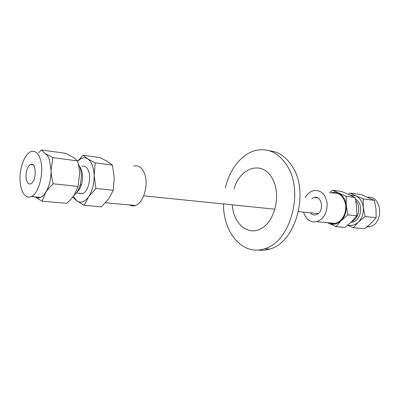 <?xml version="1.0" encoding="UTF-8"?>
<svg xmlns="http://www.w3.org/2000/svg" width="400" height="400" viewBox="0 0 400 400"><rect width="100%" height="100%" fill="white"/><g stroke="black" fill="none" stroke-linecap="round" stroke-linejoin="round"><path stroke-width="0.6" d="M223.535 203.965C222.975 232.275 242.615 256.115 264.28 248.83C289.905 242.67 304.43 192.22 287.265 165.955C278.94 153.07 268.6 147.865 256.245 150.335C241.915 153.49 229.525 169.17 225.335 187.985M257.925 250.03C261.78 250.61 265.68 250.29 269.63 249.07C295.26 242.96 309.73 192.92 292.55 166.83C286.335 156.91 278.52 151.535 269.105 150.71M232.265 204.855C233.305 223.815 248.19 236.56 261.75 228.26C275.48 220.405 281.225 193.475 272.235 178.325C262.355 159.935 239.7 167.56 234.04 189.055M347.785 225.125C351.575 226.09 355.095 225.08 358.35 222.09L353.43 227.74L347.665 225.23M348.39 194.31L350.035 193.025L355.74 195.825L350.105 195.085M355.74 195.825L363.245 198.905L363.295 207.595C362.53 201.86 360.015 197.935 355.74 195.825M363.295 207.595L365.03 216.525L358.35 222.09C362.055 218.245 363.705 213.41 363.295 207.595M353.43 227.74L364.59 228.69L371.13 223.3L376.125 217.685L376.025 209.11L374.32 200.38L361.15 194.575L350.035 193.025M365.03 216.525L376.125 217.685M363.245 198.905L374.32 200.38M350.9 222.355L352.395 222.145C361.545 220.56 363.835 203.21 355.42 199.12M351.79 221.5C358.81 218.89 361.235 206.325 355.765 200.74M366.855 226.97L369.6 226.705C384.19 224.1 382.3 195.54 367.78 197.255M335.96 226.655L344.95 227.415L351.58 221.705L356.86 215.78L356.665 206.71L355.05 197.515L348.93 194.55L341.515 191.45L332.565 190.195L346.12 196.32L346.28 205.47L347.91 214.84L341.155 220.72L335.96 226.655L327.405 222.66M356.86 215.78L347.91 214.84M355.05 197.515L346.12 196.32M329.57 192.725L332.565 190.195M327.545 222.675L328.535 223.24C332.935 225.235 337.145 224.4 341.155 220.72C344.98 216.67 346.685 211.585 346.28 205.47C345.51 199.445 342.93 195.33 338.545 193.13C336.015 192.02 333.44 191.945 330.81 192.89M311.78 198.64L314.14 197.5C322.625 195.03 324.435 213.08 315.82 214.795C313.65 215.265 311.775 214.6 310.195 212.8M332.31 193.095C339.52 192.425 344 196.53 345.745 205.4C345.93 214.68 342.485 220.675 335.415 223.38L332.195 223.635L329.09 222.815M305.14 197.82C307.26 193.9 310.115 191.485 313.705 190.57C320.94 189.86 325.42 194.06 327.145 203.185C327.305 212.73 323.835 218.905 316.73 221.705C310.34 222.705 305.94 219.51 303.53 212.12M42.075 201.2L66.745 203.3C69.935 200.445 72.4 197.71 74.145 195.105L78.08 186.405L79.575 173.82C79.495 169.89 78.805 165.58 77.5 160.895L73.33 157.32L65.775 153.365L41.42 149.97L45.16 153.48L52.8 157.61L51.115 170.43C51.165 174.485 51.865 178.945 53.215 183.8C49.91 186.84 47.405 189.71 45.695 192.405L42.075 201.2L34.95 196.865M78.08 186.405L53.215 183.8M77.5 160.895L52.8 157.61M38.58 152.855L41.42 149.97M34.965 196.865C36.715 198.09 38.59 198.255 40.595 197.365C42.41 196.52 44.11 194.87 45.695 192.405C49.275 186.44 51.085 179.115 51.115 170.43L49.41 159.79C48.33 156.785 46.915 154.68 45.16 153.48M31.6 164.305L31.485 164.655M78.31 164.115L79.865 167.085C81.755 172.565 81.795 178.68 80 185.43C78.595 190.05 76.635 193.285 74.12 195.145M40.09 158.575C44.665 170.555 39.245 193.55 31.28 196.535C25.3 199.39 20.095 190.935 20 179.02C19.815 167.145 24.695 154.36 30.585 151.765C34.61 150.205 37.775 152.475 40.09 158.575M80.325 167.66L81.38 169.765C82.895 174.16 82.93 179.055 81.49 184.455C80.42 187.99 78.925 190.53 77.005 192.075M26.65 180.675C24.8 175.455 27.09 165.845 30.53 164.535C36.475 161.295 36.83 181.465 30.825 183.76C29.015 184.455 27.62 183.425 26.65 180.675M81.905 166.36C84.645 165.445 86.82 166.87 88.425 170.64C91.57 177.975 88.105 191.78 82.73 193.545L78.935 193.175M73.28 196.33L76.82 200.87C80.745 203.455 84.665 202.115 88.58 196.845C92.345 191.045 94.195 183.905 94.14 175.415C93.73 167.09 91.555 161.545 87.61 158.78C84.275 156.9 80.955 157.775 77.64 161.415M77.61 161.305L82.985 155.22L87.61 158.78L95.215 162.825L94.14 175.415L95.92 188.44L88.58 196.845L84.205 205.355L76.82 200.87L72.69 197.095M84.205 205.355L101.45 206.815L108.67 198.745L113.27 190.26L114.23 177.81L112.455 165.125L107.51 161.505L100.02 157.605L82.985 155.22M95.92 188.44L113.27 190.26M95.215 162.825L112.455 165.125M129.385 204.92C131.285 206.035 133.295 206.215 135.415 205.46C143.945 202.98 149.235 183.005 144.045 172.385C141.415 166.975 137.945 164.895 133.63 166.15M143.72 195.83L274.99 209.21M298.475 211.605L318.17 213.61M269.63 249.07L264.28 248.83M352.395 222.145L351.24 222.035M369.6 226.705L367.435 226.51M314.14 197.5L317.755 197.955M316.73 221.705L335.415 223.38M31.28 196.535L40.595 197.365M81.02 168.92L79.425 166.035M81.49 184.455L80 185.43M76.385 192.925L82.73 193.545M30.53 164.535L32.975 164.835M135.415 205.46L105.415 202.775"/></g></svg>
